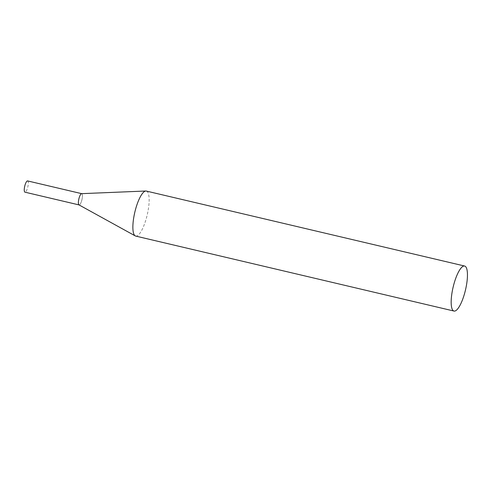 <?xml version="1.0" encoding="UTF-8"?>
<svg xmlns="http://www.w3.org/2000/svg" width="492" height="492" viewBox="0 0 492 492"><rect width="100%" height="100%" fill="white"/><g stroke="black" fill="none" stroke-linecap="round" stroke-linejoin="round"><path stroke-width="0.37" stroke-dasharray="2.46 1.84" d="M78.966 204.881A5.781 1.587 103.3 0 0 79.261 204.93A5.781 1.587 103.3 0 0 82.047 199.229A5.781 1.587 103.3 0 0 81.672 193.663A5.781 1.587 -76.7 0 1 81.734 193.67A5.781 1.587 -76.7 0 1 82.09 199.032A5.781 1.587 -76.7 0 1 79.083 204.93L79.021 204.912M27.607 180.921A5.781 1.587 -76.7 0 1 27.958 186.283A5.781 1.587 -76.7 0 1 24.957 192.175M135.712 236.086A23.13 6.335 103.3 0 0 136.425 236.111A23.13 6.335 103.3 0 0 147.465 213.774A23.13 6.335 103.3 0 0 146.315 191.062"/><path stroke-width="0.74" d="M79.083 204.93A5.781 1.587 -76.7 0 1 78.726 199.561A5.781 1.587 -76.7 0 1 81.672 193.663A5.781 1.587 103.3 0 0 81.61 193.657A5.781 1.587 103.3 0 0 81.555 193.663A5.781 1.587 103.3 0 0 78.843 199.032A5.781 1.587 103.3 0 0 78.966 204.881L135.257 235.908A23.13 6.335 103.3 0 0 135.712 236.086L454.005 311.055A23.13 6.335 103.3 0 0 454.725 311.079A23.13 6.335 103.3 0 0 465.764 288.743A23.13 6.335 103.3 0 0 464.614 266.031A23.13 6.335 103.3 0 0 463.894 266.006A23.13 6.335 103.3 0 0 452.855 288.343A23.13 6.335 103.3 0 0 454.005 311.055M79.021 204.912L24.957 192.175A5.781 1.587 -76.7 0 1 24.6 186.812A5.781 1.587 -76.7 0 1 27.607 180.921L81.672 193.657M464.614 266.031L146.315 191.062A23.13 6.335 103.3 0 0 145.829 191.013A23.13 6.335 103.3 0 0 145.595 191.037A23.13 6.335 103.3 0 0 134.753 212.513A23.13 6.335 103.3 0 0 135.257 235.908M81.61 193.657L145.829 191.013"/></g></svg>
